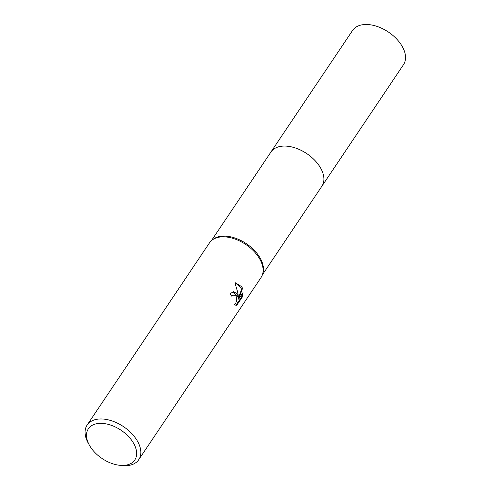 <?xml version="1.0" encoding="UTF-8"?>
<svg xmlns="http://www.w3.org/2000/svg" width="490" height="490" viewBox="0 0 490 490"><rect width="100%" height="100%" fill="white"/><g stroke="black" fill="none" stroke-linecap="round" stroke-linejoin="round"><path stroke-width="0.73" d="M270.688 152.396A30.686 18.681 33.9 0 1 270.921 152.041A30.68 18.675 33.9 0 1 295.256 147.931A30.68 18.675 33.9 0 1 320.919 168.591A30.68 18.675 33.9 0 1 321.869 186.255A30.686 18.681 33.9 0 1 321.636 186.598M270.762 152.292A30.686 18.681 33.9 0 1 295.041 147.858A30.686 18.681 33.9 0 1 320.926 168.585A30.686 18.681 33.9 0 1 321.703 186.5M89.419 445.238L88.329 443.285A31.072 18.914 33.9 0 1 88.12 442.917A31.072 18.914 33.9 0 1 87.165 425.026L209.457 242.893A31.072 18.914 33.9 0 1 211.956 240.204L212.936 239.432A30.68 18.675 33.9 0 1 260.466 258.628A30.68 18.675 33.9 0 1 262.934 273.004L262.591 274.198A31.072 18.914 33.9 0 1 261.048 277.536L138.756 459.663A31.072 18.914 33.9 0 1 121.41 465.5L119.193 465.231A27.961 17.021 33.9 0 1 89.419 445.238A27.961 17.021 33.9 0 1 89.235 444.902A27.961 17.021 33.9 0 1 100.211 423.354A27.961 17.021 33.9 0 1 133.935 443.879A27.961 17.021 33.9 0 1 119.193 465.231M211.956 240.204A31.072 18.914 33.9 0 1 260.086 259.645A31.072 18.914 33.9 0 1 262.591 274.198M234.973 282.871L235.543 282.828L241.864 286.791L242.532 288.439L238.618 299.121L243.009 292.573L242.232 297.13L236.811 305.203L236.149 305.307L234.459 304.731L235.574 303.665L236.731 300.26L236.211 296.652L235.727 295.917L233.822 294.962L231.801 296.211A31.072 18.914 -146.1 0 0 230 293.767L233.479 291.697L237.185 293.749L238.379 297.05L237.834 292.781L234.973 282.865M87.165 425.026A31.072 18.914 33.9 0 1 111.806 420.855A31.072 18.914 33.9 0 1 137.794 441.772A31.072 18.914 33.9 0 1 138.756 459.663M231.513 295.795L233.822 294.962M235.819 305.295L241.582 297.142L242.232 297.13M236.162 305.215L236.805 305.203M233.179 291.721L237.754 297.062L238.379 297.05M241.582 297.142L242.299 293.639M238.618 299.121L237.981 299.133L241.907 288.451L235.237 282.846M241.907 288.451L242.532 288.439M321.875 186.255A30.686 18.681 33.9 0 0 315.039 160.573A30.686 18.681 33.9 0 0 283.918 146.063A30.686 18.681 33.9 0 0 270.921 152.041L352.555 30.478A30.68 18.675 33.9 0 1 365.546 24.5A30.68 18.675 33.9 0 1 396.661 39.004A30.68 18.675 33.9 0 1 403.497 64.68L262.383 274.841M270.921 152.047L211.441 240.633"/></g></svg>
